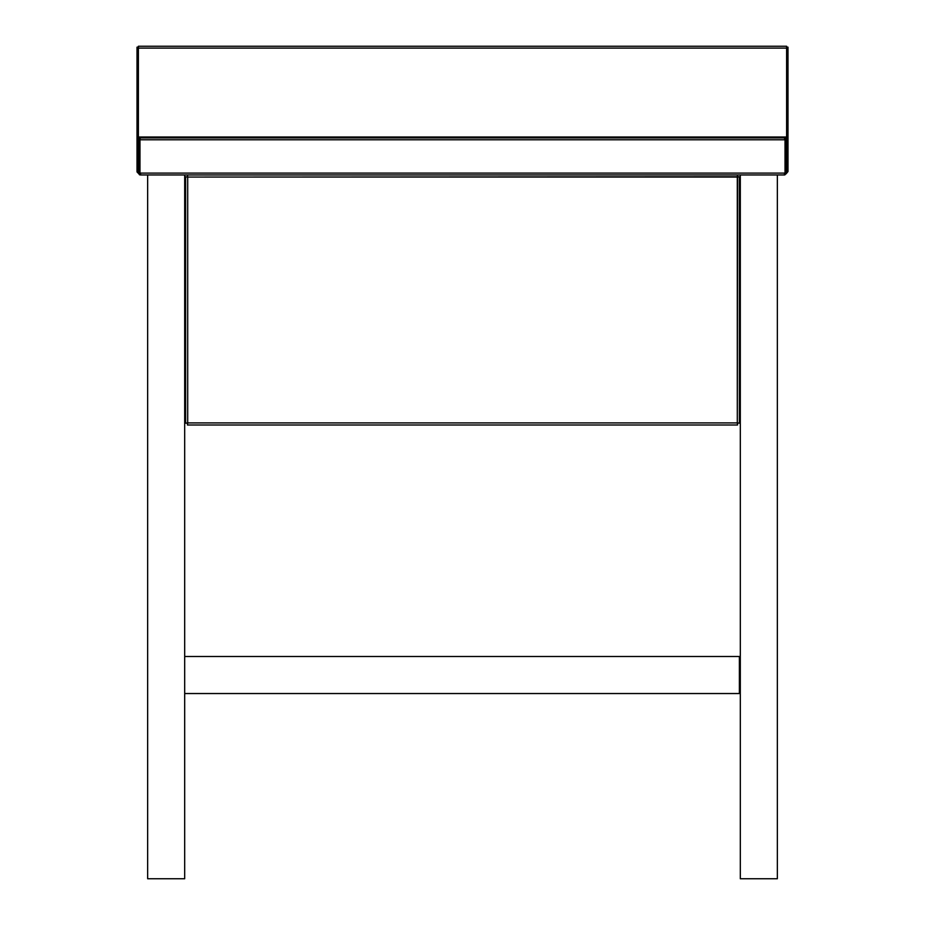 <?xml version="1.0" encoding="UTF-8"?>
<svg xmlns="http://www.w3.org/2000/svg" width="925" height="925" viewBox="0 0 925 925"><rect width="100%" height="100%" fill="white"/><g stroke="black" fill="none" stroke-linecap="round" stroke-linejoin="round"><path stroke-width="1.39" d="M784.758 174.964L785.683 173.114L786.608 173.114L784.758 174.964L785.683 172.744L786.608 173.114L784.758 174.964L786.608 173.114L786.608 139.779L786.608 173.114M138.392 47.071L138.392 46.25L786.608 46.25L786.608 137.929L786.608 137.004L140.242 137.004L786.608 137.004L786.608 48.1L138.392 48.1L138.392 137.004L140.242 137.004L138.392 139.779L139.317 139.779L138.392 139.779L138.392 173.114L139.317 173.114L140.242 174.964L138.392 173.114L139.317 173.114L140.242 174.964M157.562 174.964L784.099 174.964L785.024 173.114L784.099 174.964L767.438 174.964M139.976 173.114L140.901 174.964L139.976 173.114L785.024 173.114L139.976 173.114L139.976 139.779L139.976 173.114M138.392 173.114L139.536 174.825L138.392 173.114L138.392 139.779L140.242 137.929L139.976 139.779L785.024 139.779L785.024 173.114L785.024 139.779L139.976 139.779L140.242 137.929L784.296 137.929L785.024 139.779L784.296 137.929L784.758 138.854L785.232 137.987L784.99 138.877L784.758 137.929L140.242 137.929L138.53 139.074M786.608 47.071L786.608 46.25L138.392 46.25L138.392 137.004L140.242 137.004L140.242 137.929M785.683 171.356L785.683 140.242L785.683 171.356L785.024 171.356L785.683 171.356L785.683 172.744L785.683 171.356M785.683 139.779L786.608 139.779L785.683 139.779M784.099 174.964L140.901 174.964M139.317 171.356L139.317 140.242L139.317 172.744L139.976 172.744L139.317 172.744L139.317 171.356L139.976 171.356L139.317 171.356M785.683 173.854L787.996 171.541L786.608 171.541L787.996 171.541L787.996 47.638L786.608 47.175L787.996 47.175L786.608 47.638L786.608 138.854L786.608 137.929L784.758 137.929L786.608 137.929L786.608 47.175L787.996 47.175L787.996 171.541L786.134 173.808M784.758 137.929L785.972 138.38L785.36 139.074L785.972 138.38L786.562 139.386L785.221 137.987L786.608 139.779L786.366 138.854M786.608 48.1L138.392 48.1M785.024 140.242L785.683 140.242L785.683 138.854L785.024 138.854L785.683 138.854L785.683 140.242L785.024 140.242M785.024 172.744L785.683 172.744L785.024 172.744M139.976 140.242L139.317 140.242L139.976 140.242M140.057 138.854L139.317 138.854L139.317 140.242L139.317 138.854L140.057 138.854M138.866 173.808L137.05 171.992L138.392 171.541L137.004 171.541L139.317 173.854M137.004 171.541L137.004 47.175L138.392 47.175L137.004 47.638L137.004 171.541M139.317 138.172L139.317 137.004L139.317 138.172M138.392 138.854L138.392 47.638L137.004 47.175L138.392 47.175L138.392 138.854M740.312 878.75L740.312 174.964L740.312 878.75L777.347 878.75L777.347 174.964L777.347 878.75L740.312 878.75M184.688 174.964L184.688 878.75L147.653 878.75L184.688 878.75L184.688 174.964M147.653 174.964L147.653 878.75L147.653 174.964M739.387 693.542L184.688 693.542L739.387 693.542L739.387 656.507L184.688 656.507L739.387 656.507L739.387 693.542M738.219 176.779L739.387 176.779L737.294 177.057L739.387 176.779L739.387 423.188L737.294 422.91L739.387 423.188L737.294 422.91L737.572 424.991L737.294 422.91L187.706 422.91L187.428 424.991L187.706 422.91L185.613 423.188L187.706 422.91L187.706 177.057L185.613 176.779L187.706 177.057L187.428 174.964L187.706 177.057L737.294 177.057L737.572 174.964L737.294 422.91L737.294 177.057L739.387 176.779L739.387 423.188L737.294 422.91L737.572 424.991L187.428 424.991L187.706 422.91L737.294 422.91L737.572 423.835L737.572 424.991L187.428 424.991L187.706 422.91L185.613 423.188L185.613 176.779L187.706 177.057L187.706 422.91L186.781 423.188L185.613 423.188L185.613 176.779L187.706 177.057L187.428 174.964L187.706 177.057L738.219 176.779M737.572 174.964L737.294 177.057L737.572 174.964M138.091 138.854L138.091 143.479L138.091 138.854M139.976 143.479L139.317 143.479L139.976 143.479"/></g></svg>
